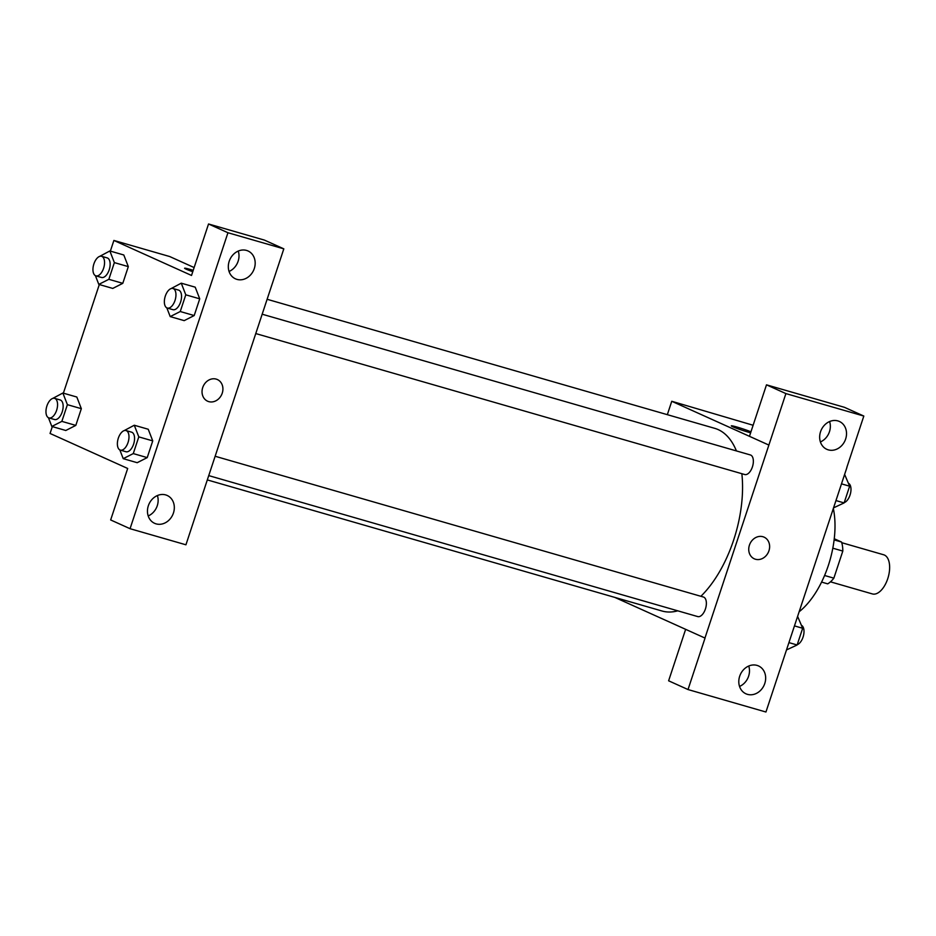 <?xml version="1.0" encoding="UTF-8"?>
<svg xmlns="http://www.w3.org/2000/svg" width="936" height="936" viewBox="0 0 936 936"><rect width="100%" height="100%" fill="white"/><g stroke="black" fill="none" stroke-linecap="round" stroke-linejoin="round"><path stroke-width="1.4" d="M830.466 581.829L872.387 593.927A20.37 10.565 -73.9 0 0 888.182 577.278A20.37 10.565 -73.9 0 0 883.678 554.779L841.745 542.693M834.245 538.738L841.546 542.038A26.29 13.63 -73.9 0 1 842.809 551.07L833.859 578.155A26.29 13.63 -73.9 0 1 827.716 583.853L821.574 582.087M824.581 575.488L833.859 578.155M832.818 548.192L842.809 551.07M834.116 539.896L841.546 542.038M833.344 508.529A71.3 36.972 106.1 0 1 828.313 565.543A71.3 36.972 106.1 0 1 799.215 611.699M846.893 467.555L765.94 712.015L688.018 689.551L705.042 638.083L614.823 597.402M667.333 414.671L671.755 401.275L753.129 425.26M736.924 427.038A11.887 0.76 -161.7 0 1 750.964 431.812A11.887 0.76 18.3 0 0 736.924 427.038A11.887 0.76 18.3 0 0 731.308 425.857A11.887 0.76 -161.7 0 1 736.924 427.038M750.637 432.795A11.887 0.76 -161.7 0 1 738.2 428.875A11.887 0.76 -161.7 0 1 731.308 425.857M846.799 467.532L863.823 416.052L844.412 407.3L766.49 384.836L749.467 436.316L768.877 445.068L704.948 638.059M671.755 401.275L768.784 445.033M820.404 441.944A15.28 13.022 114.3 0 0 829.6 421.539M828.302 449.865A15.28 13.022 114.3 0 0 845.325 439.885A15.28 13.022 114.3 0 0 839.37 421.457A15.28 13.022 114.3 0 0 821.211 430.034A15.28 13.022 114.3 0 0 826.804 449.315A15.28 13.022 114.3 0 0 828.302 449.865M766.49 384.836L785.901 393.588L768.877 445.068M863.823 416.052L785.901 393.588M688.018 689.551L668.62 680.8L685.632 629.343M739.545 686.427A15.28 13.022 114.3 0 0 748.741 666.022M747.443 694.348A15.28 13.022 114.3 0 0 764.466 684.368A15.28 13.022 114.3 0 0 758.511 665.941A15.28 13.022 114.3 0 0 740.353 674.517A15.28 13.022 114.3 0 0 745.945 693.798A15.28 13.022 114.3 0 0 747.443 694.348M749.42 545.161A11.887 10.132 -65.7 0 1 764.068 537.147A11.887 10.132 -65.7 0 1 768.421 552.146A11.887 10.132 -65.7 0 1 754.299 558.815A11.887 10.132 -65.7 0 1 749.42 545.161M754.299 558.815A11.887 10.132 114.3 0 0 768.421 552.146A11.887 10.132 114.3 0 0 764.068 537.147M744.366 474.388A10.191 5.277 -73.9 0 0 744.728 474.529A10.191 5.277 -73.9 0 0 752.521 466.561A10.191 5.277 -73.9 0 0 750.742 455.083A10.191 5.277 -73.9 0 0 750.38 454.954L262.115 314.192M697.378 616.45A10.191 5.277 -73.9 0 0 697.753 616.59A10.191 5.277 -73.9 0 0 705.533 608.622A10.191 5.277 -73.9 0 0 703.767 597.145A10.191 5.277 -73.9 0 0 703.392 597.016L215.128 456.253M736.421 450.93A95.062 49.304 -73.9 0 0 718.146 429.589A95.062 49.304 -73.9 0 0 714.694 428.325L267.134 299.286M207.301 479.911L662.021 611.009A95.062 49.304 -73.9 0 0 677.746 610.822M700.888 596.29A95.062 49.304 -73.9 0 0 741.85 473.698M202.878 493.307L283.819 248.847L227.939 232.736L130.057 528.7L185.936 544.799L202.878 493.307M110.366 251.105L113.888 240.447L169.685 256.534L194.126 267.556M207.581 401.193A11.887 10.132 114.3 0 0 208.751 401.626A11.887 10.132 -65.7 0 1 207.593 401.193A11.887 10.132 -65.7 0 1 203.241 386.205A11.887 10.132 -65.7 0 1 217.363 379.536A11.887 10.132 -65.7 0 1 221.996 393.857A11.887 10.132 -65.7 0 1 208.751 401.626A11.887 10.132 114.3 0 0 221.984 393.857A11.887 10.132 114.3 0 0 217.363 379.536M236.96 279.384A15.28 13.022 -65.7 0 1 235.462 278.834A15.28 13.022 -65.7 0 1 229.87 259.553A15.28 13.022 -65.7 0 1 248.028 250.977A15.28 13.022 -65.7 0 1 253.984 269.404A15.28 13.022 -65.7 0 1 236.96 279.384M156.101 523.867A15.28 13.022 -65.7 0 1 154.604 523.318A15.28 13.022 -65.7 0 1 149.011 504.036A15.28 13.022 -65.7 0 1 167.17 495.46A15.28 13.022 -65.7 0 1 173.125 513.887A15.28 13.022 -65.7 0 1 156.101 523.867M229.063 271.463A15.28 13.022 114.3 0 0 238.259 251.059M148.204 515.947A15.28 13.022 114.3 0 0 157.4 495.542M130.057 528.7L110.659 519.948L127.682 468.468L50.064 433.462L52.322 426.605M283.819 248.847L264.408 240.096L208.541 223.985L191.517 275.453L113.888 240.447M208.541 223.985L227.939 232.736M171.124 288.569L181.268 283.175L195.214 287.176L199.731 298.83L194.197 315.549L184.158 320.65L194.197 315.549L199.731 298.83L185.784 294.817L180.25 311.524L170.212 316.602L166.819 307.862M99.707 256.359L109.851 250.965L123.798 254.99L128.314 266.62L122.791 283.339L112.741 288.44M67.392 404.668L81.338 408.681L75.804 425.4L65.766 430.501L75.804 425.4L81.338 408.681L76.822 397.028L62.876 393.026L67.392 404.668L61.858 421.375L51.819 426.453L48.426 417.713M124.137 430.63L134.281 425.236L148.227 429.25L152.744 440.891L147.221 457.61L137.171 462.712M63.379 393.167L99.31 284.544M190.219 269.428A11.887 0.76 -161.7 0 1 193.214 270.329A11.887 0.76 18.3 0 0 190.219 269.428A11.887 0.76 18.3 0 0 184.591 268.246A11.887 0.76 -161.7 0 1 190.219 269.428M192.757 271.709A11.887 0.76 -161.7 0 1 184.591 268.246M52.732 398.42L62.876 393.026M54.159 419.386A10.191 5.277 -73.9 0 0 54.522 419.527A10.191 5.277 -73.9 0 0 62.419 411.208A10.191 5.277 -73.9 0 0 60.161 399.953L54.592 398.35A10.191 5.277 -73.9 0 0 46.8 406.306A10.191 5.277 -73.9 0 0 48.578 417.784A10.191 5.277 -73.9 0 0 48.941 417.924A10.191 5.277 -73.9 0 0 56.839 409.594A10.191 5.277 -73.9 0 0 54.592 398.35M61.858 421.375L75.804 425.4M51.819 426.453L65.766 430.478M109.851 250.965L114.367 262.606L108.845 279.314L98.795 284.392L95.413 275.652M101.135 277.325A10.191 5.277 -73.9 0 0 101.509 277.465A10.191 5.277 -73.9 0 0 109.407 269.147A10.191 5.277 -73.9 0 0 107.149 257.891L101.568 256.288A10.191 5.277 -73.9 0 0 93.787 264.244A10.191 5.277 -73.9 0 0 95.554 275.722A10.191 5.277 -73.9 0 0 95.928 275.863A10.191 5.277 -73.9 0 0 103.826 267.532A10.191 5.277 -73.9 0 0 101.568 256.288M114.367 262.606L128.314 266.62L122.791 283.339L112.741 288.417L98.795 284.392M108.845 279.314L122.791 283.339M134.281 425.236L138.797 436.878L133.275 453.586L123.224 458.663L119.843 449.923M125.564 451.597A10.191 5.277 -73.9 0 0 125.939 451.737A10.191 5.277 -73.9 0 0 133.836 443.407A10.191 5.277 -73.9 0 0 131.578 432.163L125.997 430.548A10.191 5.277 -73.9 0 0 118.217 438.516A10.191 5.277 -73.9 0 0 119.983 449.994A10.191 5.277 -73.9 0 0 120.358 450.122A10.191 5.277 -73.9 0 0 128.255 441.804A10.191 5.277 -73.9 0 0 125.997 430.548M138.797 436.878L152.744 440.891L147.221 457.61L137.171 462.688L123.224 458.663M133.275 453.586L147.221 457.61M181.268 283.175L185.784 294.817M172.552 309.535A10.191 5.277 -73.9 0 0 172.914 309.676A10.191 5.277 -73.9 0 0 180.812 301.357A10.191 5.277 -73.9 0 0 178.565 290.101L172.984 288.499A10.191 5.277 -73.9 0 0 165.192 296.455A10.191 5.277 -73.9 0 0 166.971 307.932A10.191 5.277 -73.9 0 0 167.333 308.061A10.191 5.277 -73.9 0 0 175.231 299.742A10.191 5.277 -73.9 0 0 172.984 288.499M180.25 311.524L194.197 315.549M170.212 316.602L184.158 320.627M797.636 616.473L802.667 628.267L797.133 644.974L786.579 649.9M794.512 625.915L802.667 628.267M788.99 642.634L797.133 644.974M797.238 644.658A10.191 5.277 -73.9 0 0 803.568 635.251A10.191 5.277 -73.9 0 0 801.544 625.365M844.623 474.412L849.642 486.205L844.12 502.913L833.567 507.85M841.499 483.853L849.642 486.205M835.965 500.573L844.12 502.913M844.225 502.597A10.191 5.277 -73.9 0 0 850.555 493.19A10.191 5.277 -73.9 0 0 848.519 483.304M255.703 333.544L744.728 474.529M208.728 475.605L697.753 616.59M48.941 417.924L54.522 419.527M95.928 275.863L101.509 277.465M120.358 450.122L125.939 451.737M167.333 308.061L172.914 309.676"/></g></svg>
